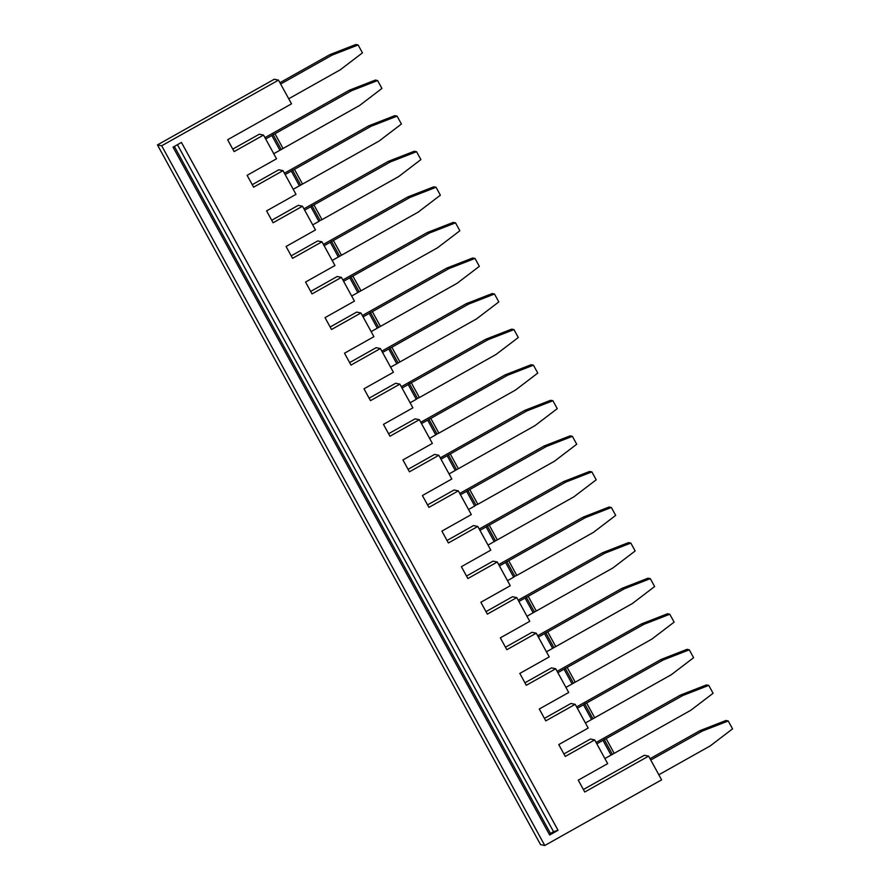 <?xml version="1.0" encoding="UTF-8"?>
<svg xmlns="http://www.w3.org/2000/svg" width="890" height="890" viewBox="0 0 890 890"><rect width="100%" height="100%" fill="white"/><g stroke="black" fill="none" stroke-linecap="round" stroke-linejoin="round"><path stroke-width="1.33" d="M401.301 386.705L485.695 339.279L487.954 339.735L411.325 382.811L419.401 397.552L496.03 354.476L518.292 337.499L513.964 329.6L487.954 339.735M410.101 402.77L416.264 399.31L408.199 384.569L409.4 383.612L417.466 398.353L419.401 397.552M416.264 399.31L417.466 398.353M402.035 388.029L408.199 384.569M419.368 419.702L432.362 443.42L402.936 459.952L409.433 471.811L438.848 455.28L451.831 478.998L422.416 495.53L428.913 507.389L458.328 490.857L471.311 514.576L441.896 531.107L448.393 542.967L477.808 526.435L490.791 550.154L461.376 566.685L467.873 578.544L497.288 562.013L510.27 585.731L480.856 602.263L487.353 614.133L516.767 597.591L529.75 621.32L500.336 637.852L506.833 649.711L536.247 633.179L549.23 656.898L519.816 673.43L526.302 685.289L555.727 668.757L568.71 692.476L539.296 709.007L545.781 720.867L575.207 704.335L588.19 728.053L558.775 744.585L565.261 756.444L594.676 739.913L607.67 763.631L578.255 780.163L584.741 792.022L648.621 756.122L661.604 779.84L544.78 845.5L161.691 145.782L278.514 80.122L291.508 103.841L227.629 139.741L234.126 151.6L263.54 135.069L276.523 158.787L247.109 175.319L253.606 187.178L283.02 170.646L296.003 194.365L266.588 210.897L273.085 222.756L302.5 206.224L315.483 229.943L286.068 246.474L292.554 258.334L321.98 241.802L334.963 265.52L305.548 282.052L312.034 293.911L341.46 277.38L354.443 301.109L325.028 317.641L331.514 329.5L360.928 312.969L373.922 336.687L344.508 353.219L350.994 365.078L380.408 348.546L393.402 372.265L363.988 388.797L370.474 400.656L399.888 384.124L412.882 407.843L383.457 424.374L389.954 436.234L419.368 419.702L415.118 418.834L388.585 433.742M438.848 455.28L434.598 454.412L408.065 469.319M458.328 490.857L454.078 489.99L427.545 504.897M477.808 526.435L473.558 525.567L447.025 540.475M497.288 562.013L493.038 561.145L466.505 576.053M516.767 597.591L512.518 596.723L485.984 611.641M536.247 633.179L531.998 632.301L505.464 647.219M555.727 668.757L551.477 667.889L524.944 682.797M575.207 704.335L570.946 703.467L544.424 718.375M594.676 739.913L590.426 739.045L563.904 753.952M648.621 756.122L644.371 755.254L583.384 789.53M544.78 845.5L540.53 844.632L157.441 144.914L274.265 79.254L278.514 80.122M263.54 135.069L259.29 134.201L232.757 149.108M283.02 170.646L278.77 169.779L252.237 184.686M302.5 206.224L298.25 205.356L271.717 220.264M321.98 241.802L317.73 240.934L291.197 255.842M341.46 277.38L337.199 276.512L310.677 291.43M360.928 312.969L356.679 312.09L330.157 327.008M380.408 348.546L376.159 347.678L349.636 362.586M399.888 384.124L395.638 383.256L369.116 398.164M420.781 422.283L505.175 374.857L507.434 375.313L430.805 418.389L438.87 433.13L515.51 390.054L537.771 373.077L533.444 365.178L507.434 375.313M533.444 365.178L531.174 364.711L505.175 374.857M421.515 423.607L430.805 418.389M428.88 419.19L436.945 433.931L438.87 433.13M429.581 438.347L435.744 434.887L427.678 420.147M435.744 434.887L436.945 433.931M173.061 147.15L549.653 835.009L558.041 830.292L181.449 142.433L173.061 147.15M174.351 146.416L550.487 833.452L553.569 831.727L177.422 144.692M553.569 831.727L558.041 830.292M550.487 833.452L549.653 835.009M381.932 88.444L359.671 105.432L283.042 148.496L274.977 133.756L351.606 90.691L377.605 80.545L381.932 88.444M264.953 137.65L349.336 90.224L375.346 80.078L377.605 80.545M349.336 90.224L351.606 90.691M265.676 138.974L274.977 133.756M273.753 153.714L283.042 148.496M279.916 150.254L271.851 135.514M273.052 134.557L281.118 149.297M332.181 260.459L418.111 212.165L440.372 195.188L436.044 187.278L433.775 186.811L407.776 196.957L323.393 244.383M324.116 245.718L410.045 197.424L436.044 187.278M333.416 240.489L341.482 255.23M407.776 196.957L410.045 197.424M338.356 256.988L330.279 242.247M339.557 256.031L331.481 241.29M351.661 296.036L437.591 247.743L459.852 230.766L455.524 222.856L429.525 233.002L352.885 276.067L360.962 290.808M357.836 292.565L349.759 277.825L352.885 276.067M343.596 281.296L349.759 277.825M342.873 279.961L427.256 232.535L429.525 233.002M359.037 291.608L350.96 276.879M455.524 222.856L453.255 222.4L427.256 232.535M371.141 331.614L457.071 283.32L479.332 266.344L475.004 258.434L472.735 257.978L446.736 268.113L362.341 315.538M475.004 258.434L449.005 268.58L372.365 311.645L380.442 326.385M446.736 268.113L449.005 268.58M363.076 316.873L372.365 311.645M370.44 312.457L378.517 327.197M377.316 328.143L369.239 313.402M492.215 293.555L494.484 294.011L468.485 304.157L466.215 303.701L492.215 293.555M382.555 352.451L468.485 304.157M381.821 351.127L466.215 303.701M390.621 367.192L476.551 318.898L498.812 301.921L494.484 294.011M396.784 363.721L388.719 348.98M391.845 347.222L399.922 361.963M397.986 362.775L389.92 348.034M420.892 159.599L398.631 176.587L322.002 219.652L313.936 204.911L390.565 161.846L416.565 151.701L420.892 159.599M303.913 208.805L388.296 161.379L414.295 151.233L416.565 151.701M388.296 161.379L390.565 161.846M304.636 210.14L313.936 204.911M312.702 224.87L318.876 221.41L310.799 206.669M318.876 221.41L320.077 220.453L312.001 205.712M320.077 220.453L322.002 219.652M368.816 125.802L371.086 126.269L397.085 116.123L394.815 115.656L368.816 125.802L284.433 173.227M293.233 189.292L379.151 141.009L401.412 124.022L397.085 116.123M285.156 174.551L371.086 126.269M299.396 185.832L291.33 171.091M300.598 184.875L292.521 170.135M294.457 169.334L302.522 184.074M161.691 145.782L157.441 144.914M279.927 82.703L329.856 54.646L332.126 55.102L280.661 84.027M288.727 98.768L340.191 69.843L362.453 52.866L358.125 44.967L355.867 44.5L329.856 54.646M358.125 44.967L332.126 55.102M650.034 758.703L699.963 730.645L702.232 731.113L650.757 760.038M658.834 774.778L710.298 745.853L732.559 728.865L728.231 720.967L725.962 720.5L699.963 730.645M728.231 720.967L702.232 731.113M596.823 743.818L682.752 695.535L680.483 695.068L596.089 742.494M680.483 695.068L706.482 684.922L708.752 685.389L713.079 693.288L690.818 710.265L614.189 753.341L606.112 738.6M708.752 685.389L682.752 695.535M604.889 758.558L614.189 753.341M604.188 739.401L612.264 754.142M611.063 755.098L602.986 740.358M687.002 649.344L689.272 649.811L663.273 659.946L661.003 659.49L687.002 649.344M577.343 708.24L663.273 659.946M576.62 706.916L661.003 659.49M585.409 722.98L671.338 674.687L693.599 657.71L689.272 649.811M591.583 719.52L583.506 704.78M586.632 703.022L594.709 717.763M592.785 718.564L584.708 703.823M565.929 687.403L651.858 639.109L674.119 622.132L669.792 614.234L667.522 613.766L641.523 623.912L557.14 671.338M669.792 614.234L643.793 624.368L567.164 667.433L575.229 682.174M641.523 623.912L643.793 624.368M557.863 672.662L567.164 667.433M565.228 668.245L573.305 682.986M572.103 683.932L564.026 669.191M546.449 651.825L632.378 603.531L654.64 586.555L650.312 578.645L624.313 588.791L547.684 631.856L555.749 646.596M552.623 648.354L544.547 633.613L547.684 631.856M538.383 637.084L544.547 633.613M537.66 635.749L622.043 588.323L624.313 588.791M553.825 647.408L545.748 632.668M650.312 578.645L648.042 578.189L622.043 588.323M526.98 616.247L612.899 567.953L635.16 550.977L630.832 543.067L628.562 542.611L602.563 552.746L518.18 600.172M518.903 601.506L604.833 553.213L630.832 543.067M528.204 596.278L536.269 611.018M602.563 552.746L604.833 553.213M533.143 612.776L525.078 598.035M534.345 611.831L526.268 597.09M615.68 515.399L593.419 532.376L516.79 575.441L508.724 560.7L585.353 517.635L611.352 507.489L615.68 515.399M498.7 564.594L583.084 517.168L609.094 507.022L611.352 507.489M583.084 517.168L585.353 517.635M499.424 565.929L508.724 560.7M507.5 580.669L513.663 577.198L505.598 562.458M513.663 577.198L514.865 576.242L506.799 561.501M514.865 576.242L516.79 575.441M488.02 545.092L573.939 496.798L596.2 479.81L591.872 471.911L589.614 471.444L563.604 481.59L479.221 529.016M479.944 530.351L565.873 482.057L591.872 471.911M489.244 525.122L497.31 539.863M563.604 481.59L565.873 482.057M494.184 541.621L486.118 526.88M495.385 540.664L487.32 525.923M459.741 493.438L544.124 446.012L546.393 446.48L469.764 489.545L477.83 504.285L554.47 461.22L576.72 444.232L572.392 436.334L546.393 446.48M572.392 436.334L570.134 435.866L544.124 446.012M460.464 494.762L469.764 489.545M467.84 490.346L475.905 505.086L477.83 504.285M468.541 509.503L474.704 506.043L466.638 491.302M474.704 506.043L475.905 505.086M449.061 473.925L534.99 425.643L557.251 408.655L552.924 400.756L550.654 400.289L524.644 410.435L440.261 457.861M440.984 459.184L526.913 410.902L552.924 400.756M450.284 453.967L458.35 468.707M524.644 410.435L526.913 410.902M455.224 470.465L447.158 455.724M456.425 469.508L448.36 454.768M409.4 383.612L411.325 382.811M485.695 339.279L511.694 329.133L513.964 329.6"/></g></svg>
